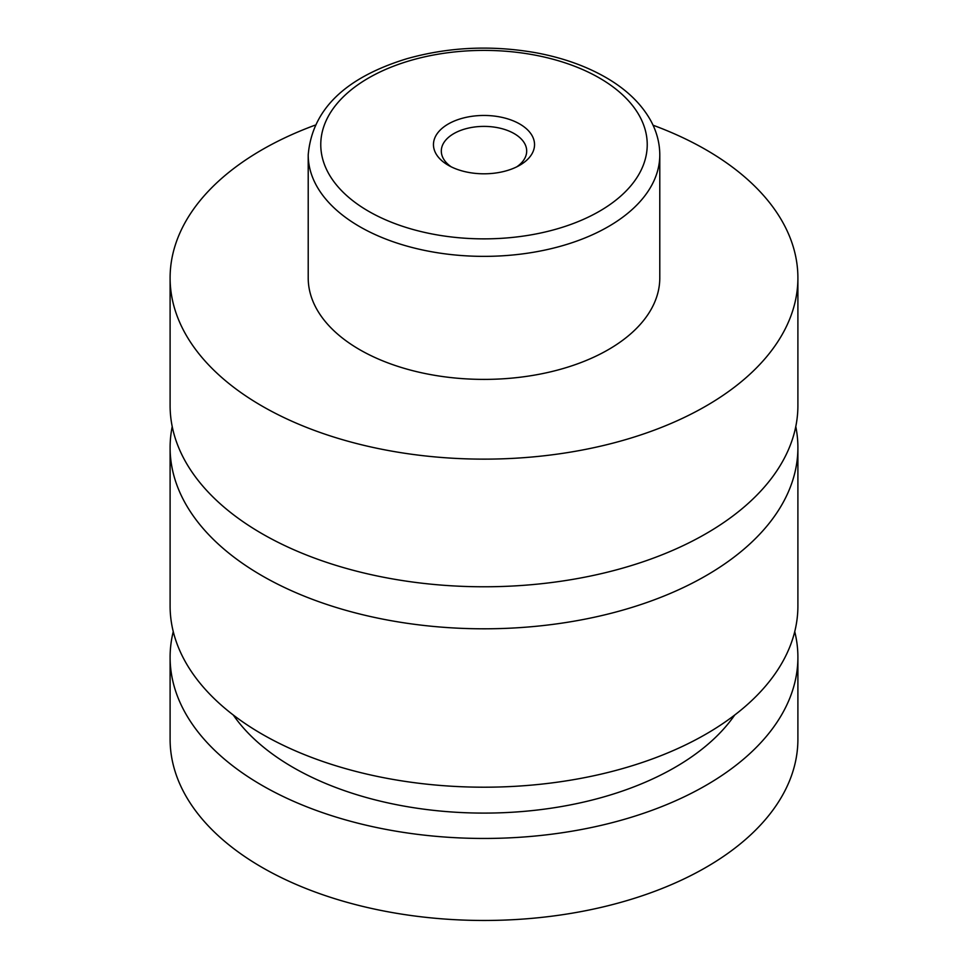 <?xml version="1.0" encoding="UTF-8"?>
<svg xmlns="http://www.w3.org/2000/svg" width="968" height="968" viewBox="0 0 968 968"><rect width="100%" height="100%" fill="white"/><g stroke="black" fill="none" stroke-linecap="round" stroke-linejoin="round"><path stroke-width="1.45" d="M653.049 125.211A313.898 181.222 180 0 1 705.962 149.762A313.898 181.222 180 0 1 797.898 277.913L797.898 405.544A313.898 181.222 180 0 1 604.129 572.983A313.898 181.222 180 0 1 262.038 533.695A313.898 181.222 180 0 1 170.102 405.544L170.102 277.913A313.898 181.222 180 0 1 314.951 125.211M795.781 426.561A313.898 181.222 180 0 1 797.898 447.579A313.898 181.222 180 0 1 604.129 615.007A313.898 181.222 180 0 1 262.038 575.73A313.898 181.222 180 0 1 170.102 447.579A313.898 181.222 180 0 1 172.219 426.561M448.269 165.262A50.542 29.173 0 0 0 519.731 165.262A50.542 29.173 0 0 0 519.731 124.001A50.542 29.173 0 0 0 448.269 124.001A50.542 29.173 0 0 0 448.269 165.262L448.269 165.262M516.731 166.871A42.689 24.648 0 0 0 526.689 151.044A42.689 24.648 0 0 0 514.189 133.608A42.689 24.648 0 0 0 467.665 128.272A42.689 24.648 0 0 0 441.311 151.044A42.689 24.648 0 0 0 451.269 166.871M659.789 154.88L659.789 277.913A175.789 101.483 180 0 1 551.264 371.676A175.789 101.483 180 0 1 359.697 349.666A175.789 101.483 180 0 1 308.211 277.913L308.211 154.88A175.789 101.483 180 0 0 359.697 226.645A175.789 101.483 180 0 0 551.264 248.643A175.789 101.483 180 0 0 659.789 154.88C659.728 143.034 656.727 131.636 650.786 120.697C641.3 103.661 626.272 89.225 605.702 77.38C585.664 65.909 562.481 57.717 536.175 52.804C491.768 44.964 448.644 46.948 406.778 58.745C344.983 77.694 312.119 109.735 308.211 154.88M797.898 277.913A313.898 181.222 180 0 1 604.129 445.341A313.898 181.222 180 0 1 262.038 406.052A313.898 181.222 180 0 1 170.102 277.913M797.898 447.579L797.898 605.968A313.898 181.222 180 0 1 604.129 773.408A313.898 181.222 180 0 1 262.038 734.119A313.898 181.222 180 0 1 170.102 605.968L170.102 447.579M734.712 715.025A269.951 155.86 180 0 1 293.11 767.442A269.951 155.86 180 0 1 233.288 715.025M794.74 631.596A313.898 181.222 180 0 1 797.898 657.236L797.898 739.25A313.898 181.222 180 0 1 604.129 906.677A313.898 181.222 180 0 1 262.038 867.389A313.898 181.222 180 0 1 170.102 739.25L170.102 657.236A313.898 181.222 180 0 1 173.26 631.596M797.898 657.236A313.898 181.222 180 0 1 604.129 824.663A313.898 181.222 180 0 1 262.038 785.375A313.898 181.222 180 0 1 170.102 657.236M368.578 211.266A163.229 94.235 0 0 0 599.422 211.266A163.229 94.235 0 0 0 599.422 77.997A163.229 94.235 0 0 0 368.578 77.997A163.229 94.235 0 0 0 368.578 211.266"/></g></svg>
